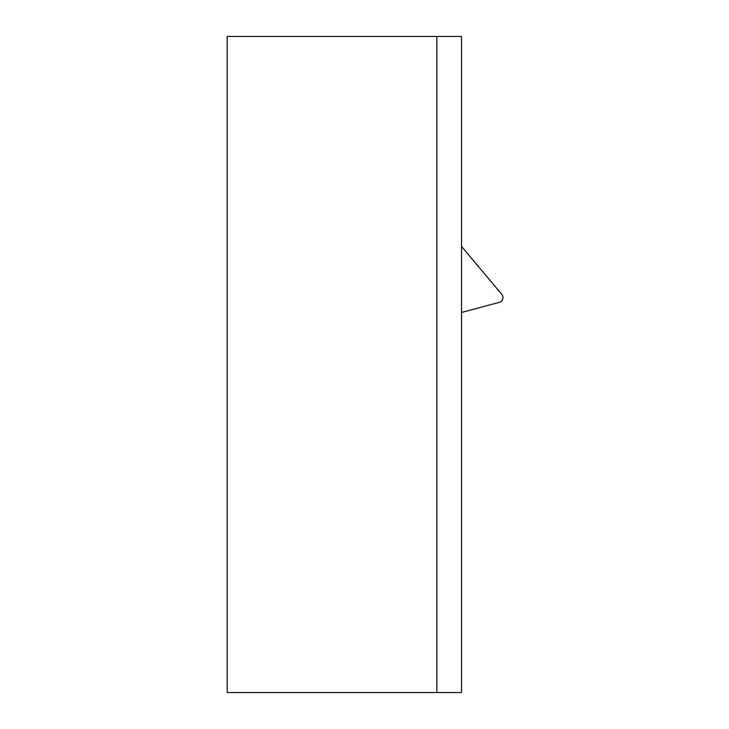 <?xml version="1.0" encoding="UTF-8"?>
<svg xmlns="http://www.w3.org/2000/svg" width="729" height="729" viewBox="0 0 729 729"><rect width="100%" height="100%" fill="white"/><g stroke="black" fill="none" stroke-linecap="round" stroke-linejoin="round"><path stroke-width="1.09" d="M436.853 692.55L461.521 692.55L461.521 36.45L227.193 36.45L227.193 692.55L436.853 692.55L436.853 36.45M501.807 294.407L461.521 246.393L501.807 294.407A4.93 4.93 0 0 1 499.301 302.344L461.521 312.468"/></g></svg>
